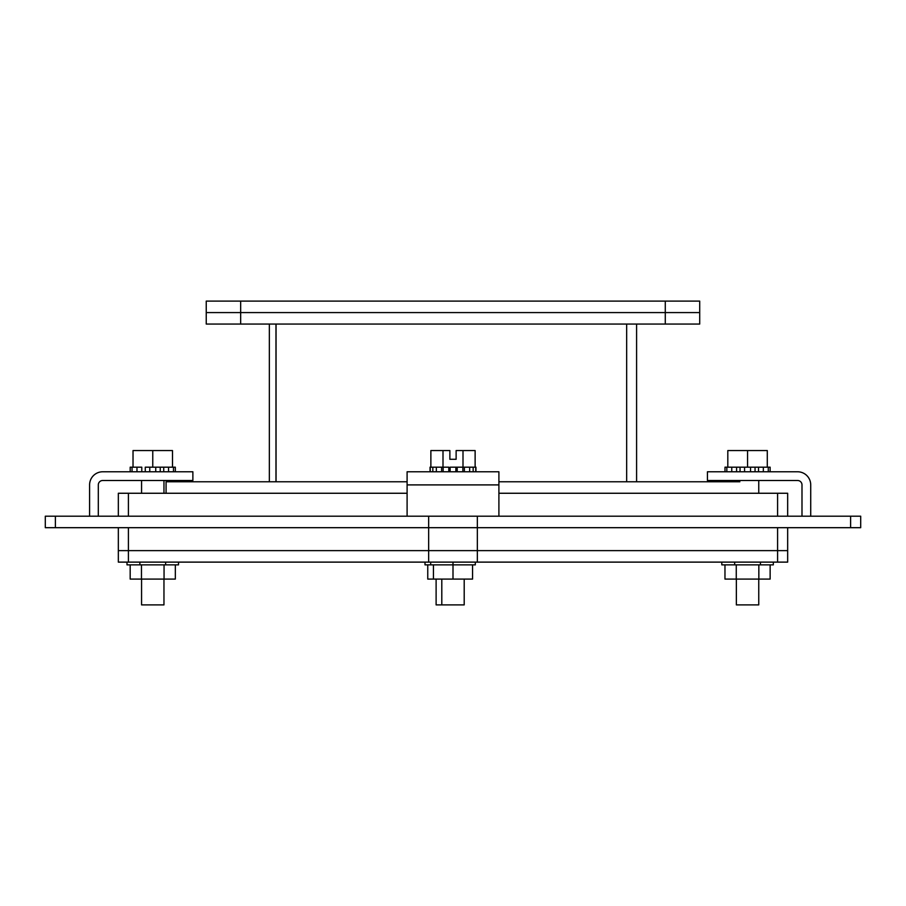 <?xml version="1.0" encoding="UTF-8"?>
<svg xmlns="http://www.w3.org/2000/svg" width="906" height="906" viewBox="0 0 906 906"><rect width="100%" height="100%" fill="white"/><g stroke="black" fill="none" stroke-linecap="round" stroke-linejoin="round"><path stroke-width="1.36" d="M407.1 481.777L166.081 481.777L166.081 493.26L407.1 493.26L118.335 493.26L118.335 516.205M787.665 516.205L787.665 493.26L498.9 493.26L739.862 493.26M55.379 527.688L55.379 516.205L45.3 516.205L45.3 527.688L860.7 527.688L860.7 516.205L850.621 516.205L850.621 527.688M118.335 527.688L118.335 562.116L128.414 562.116L128.414 550.633L118.335 550.633L477.349 550.633L477.349 516.205L850.621 516.205M477.349 516.205L428.651 516.205L428.651 562.116L787.665 562.116L787.665 550.633L777.586 550.633L787.665 550.633L787.665 527.688M55.379 516.205L428.651 516.205M498.9 481.777L739.862 481.777M240.668 312.581L206.24 312.581L206.24 324.054L240.668 324.054L240.668 312.581L665.276 312.581L206.24 312.581L206.24 301.109L240.668 301.109L240.668 312.581M699.704 312.581L665.276 312.581L699.704 312.581L699.704 324.054L699.704 301.109L240.668 301.109M665.276 301.109L665.276 324.054L240.668 324.054M665.276 324.054L699.704 324.054M276.058 481.777L276.058 324.054M636.59 481.777L636.59 324.054M269.354 324.054L269.354 481.777M275.968 324.054L275.968 481.777M477.349 562.116L477.349 550.633L777.586 550.633L777.586 562.116M407.1 484.903L498.9 484.903L498.9 471.777L407.1 471.777L407.1 516.205M498.9 484.903L498.9 516.205M128.414 562.116L428.651 562.116M128.414 527.688L128.414 550.633L777.586 550.633L777.586 527.688M436.114 579.093L436.114 604.891L464.2 604.891L464.2 579.093M441.618 471.777L441.618 467.179L436.341 467.179L443.136 467.179L443.136 471.777M450.135 471.777L450.135 467.179L457.202 467.179L455.865 467.179L455.865 471.777M462.864 471.777L462.864 467.179L469.659 467.179L464.382 467.179L464.382 471.777M443 467.179L443 450.565L430.871 450.565L430.871 467.179L432.841 467.179L430.044 467.179L430.044 471.777M475.956 471.777L475.956 467.179L473.159 467.179L475.129 467.179L475.129 450.565L463 450.565L463 467.179M443 450.565L449.874 450.565L449.874 459.285L456.126 459.285L456.126 450.565L463 450.565M430.248 471.777L430.248 467.179M436.341 471.777L436.341 467.179L432.841 467.179L432.841 471.777M448.798 471.777L448.798 467.179L443.136 467.179M462.864 467.179L457.202 467.179L457.202 471.777M473.159 471.777L473.159 467.179L469.659 467.179L469.659 471.777M475.752 467.179L475.752 471.777M475.31 562.116L475.31 564.868L453 564.868L453 562.116M433.442 564.868L433.442 579.093L453 579.093L453 564.868L430.69 564.868L430.69 562.116M453 579.093L472.558 579.093L472.558 564.868M810.723 516.205L810.723 484.903A13.126 13.126 0 0 0 797.586 471.777L707.439 471.777L707.439 480.497L797.586 480.497A4.405 4.405 0 0 1 801.991 484.903L801.991 516.205M736.352 480.497L736.352 481.777M736.352 579.093L736.352 604.891L758.752 604.891L758.752 579.093M758.752 480.497L758.752 493.26M750.542 471.777L750.542 467.179L758.515 467.179L755.049 467.179L755.049 471.777M763.339 471.777L763.339 467.179L767.291 467.179L767.291 450.565L747.552 450.565L747.552 467.179L744.573 467.179L744.573 471.777M747.552 450.565L727.812 450.565L727.812 467.179L731.765 467.179L731.765 471.777M740.055 471.777L740.055 467.179L736.589 467.179L744.573 467.179M750.542 467.179L747.552 467.179M727.812 467.179L724.993 467.179L724.993 471.777M736.589 471.777L736.589 467.179L731.765 467.179M763.339 467.179L758.515 467.179L758.515 471.777M770.123 467.179L770.123 471.777L770.123 467.179L767.291 467.179M726.838 471.777L726.838 467.179M768.277 467.179L768.277 471.777M760.44 562.116L760.44 564.868L773.316 564.868L773.316 562.116M760.44 564.868L734.675 564.868L734.675 562.116M734.675 564.868L721.799 564.868L721.799 562.116M724.97 564.868L724.97 579.093L770.134 579.093L770.134 564.868M736.261 564.868L736.261 579.093M758.843 564.868L758.843 579.093M430.69 564.868L425.005 564.868L425.005 562.116M427.757 564.868L427.757 579.093L433.442 579.093M98.312 516.205L98.312 484.903A4.405 4.405 0 0 1 102.729 480.497L192.876 480.497L192.876 471.777L102.729 471.777A13.126 13.126 0 0 0 89.592 484.903L89.592 516.205M163.963 480.497L163.963 493.26M163.963 579.093L163.963 604.891L141.562 604.891L141.562 579.093M141.562 480.497L141.562 493.26M155.741 471.777L155.741 467.179L163.726 467.179L160.249 467.179L160.249 471.777M168.55 471.777L168.55 467.179L172.502 467.179L172.502 450.565L152.763 450.565L152.763 467.179M152.763 450.565L133.023 450.565L133.023 467.179L136.976 467.179L136.976 471.777M145.266 471.777L145.266 467.179L149.773 467.179L149.773 471.777M133.023 467.179L130.192 467.179L130.192 471.777M141.789 471.777L141.789 467.179L136.976 467.179M155.741 467.179L149.773 467.179M168.55 467.179L163.726 467.179L163.726 471.777M175.322 467.179L175.322 471.777L175.322 467.179L172.502 467.179M173.476 467.179L173.476 471.777M132.038 471.777L132.038 467.179M139.875 562.116L139.875 564.868L126.999 564.868L126.999 562.116M165.639 562.116L165.639 564.868L178.516 564.868L178.516 562.116M165.639 564.868L139.875 564.868M130.181 564.868L130.181 579.093L175.334 579.093L175.334 564.868M164.054 579.093L164.054 564.868M141.472 564.868L141.472 579.093M128.414 516.205L128.414 493.26M777.586 493.26L777.586 516.205M626.669 324.054L626.669 481.777M441.8 579.093L441.8 604.891"/></g></svg>

